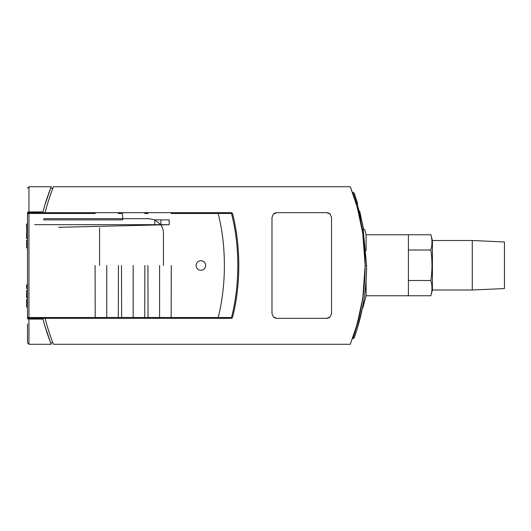 <?xml version="1.0" encoding="UTF-8"?>
<svg xmlns="http://www.w3.org/2000/svg" width="531" height="531" viewBox="0 0 531 531"><rect width="100%" height="100%" fill="white"/><g stroke="black" fill="none" stroke-linecap="round" stroke-linejoin="round"><path stroke-width="0.8" d="M356.162 327.229L350.301 344.267L53.425 344.267L52.463 341.765M350.301 344.267L356.394 326.446C361.91 308.365 364.83 288.048 365.162 265.5C364.83 242.952 361.91 222.635 356.394 204.554L350.301 186.733L354.071 197.14M52.463 189.235L53.425 186.733L350.301 186.733M53.425 186.733C53.405 186.7 48.202 199.961 45.115 212.665L231.158 212.665A1.44 0.365 90 0 1 231.489 213.489C239.912 245.793 239.926 285.147 231.489 317.511A1.44 0.551 13.8 0 0 232.558 317.239C240.875 285.101 240.868 245.84 232.558 213.761A1.44 1.44 0 0 0 231.158 212.665L121.453 212.665L121.626 213.508L118.313 213.489L118.486 212.665L28.953 212.665A1.44 1.44 0 0 0 27.512 214.106L27.512 316.907A1.44 1.44 0 0 0 28.953 318.334L118.486 318.334L118.313 317.492L95.208 317.511L95.082 265.5M236.355 232.797L236.521 233.892M236.62 296.437L236.308 298.522M118.486 318.334L217.989 318.334L218.148 317.558L231.489 317.511A1.44 0.365 90 0 1 231.158 318.334L95.036 318.334L95.208 317.511L28.953 317.511L28.953 319.078L42.978 319.078L42.792 318.334L44.531 324.753M45.115 318.334C48.202 331.039 53.405 344.3 53.425 344.267M329.3 213.409L330.136 214.073L331.543 217.471L331.543 313.529L330.136 316.927L329.3 317.591M328.53 317.989L326.738 318.334L276.79 318.334L274.998 317.989M274.222 317.591L273.392 316.927L271.985 313.529L271.985 217.471L273.392 214.073L274.222 213.409M274.998 213.011L276.79 212.665L326.738 212.665L328.53 213.011M364.691 229.478L363.602 229.478L364.691 229.478L366.105 234.762L430.86 234.762L432.407 240.523L472.271 240.523L504.45 241.963L504.45 288.552L472.271 289.992L432.407 289.992L430.86 295.76L366.105 295.76L362.759 308.245L362.368 308.245M472.271 240.523L472.271 289.992M366.105 250.831L366.105 234.762L430.86 234.762C432.334 239.839 432.334 244.924 430.86 250.001C432.334 260.177 432.334 270.339 430.86 280.501L408.392 280.501L408.392 234.762L430.86 234.762L432.407 240.523L432.407 289.992L430.86 295.76L408.392 295.76L408.392 280.514L430.86 280.514C432.334 285.598 432.334 290.676 430.86 295.76L366.105 295.76L366.105 280.169M430.86 250.001L408.392 250.001L430.86 250.015M363.602 229.478L359.713 211.172M362.759 306.214L362.759 308.245M357.562 322.304L362.381 300.075M362.912 234.397L365.162 265.5L363.078 295.448C361.345 306.759 359.494 315.766 357.522 322.456L360.702 309.155L356.626 325.649M362.773 233.441L365.162 265.5L362.912 296.603M357.011 206.712L360.702 221.845L357.516 208.517M163.435 265.5L163.435 233.082C163.422 230.042 162.519 227.241 160.734 224.673L154.793 219.874L149.025 218.672L122.608 218.672L122.608 212.665M200.897 260.694C203.818 260.98 205.417 262.586 205.703 265.5C205.417 268.414 203.818 270.02 200.897 270.306C197.983 270.02 196.384 268.414 196.098 265.5C196.384 262.586 197.983 260.98 200.897 260.694M52.861 188.173L50.637 188.173L44.783 205.397M42.978 211.922L28.953 211.922L28.953 186.733L51.202 186.733C51.195 186.666 46.078 199.53 42.978 211.922L44.538 206.24M52.025 190.39L49.064 198.939M47.086 205.384L46.761 206.526M27.931 317.91A1.44 1.44 0 0 1 27.512 316.894L27.512 318.388A1.44 0.69 180 0 0 28.953 319.078L28.953 344.267L51.202 344.267L50.637 342.827L52.861 342.827M52.025 340.61L49.064 332.061M28.953 213.489L28.953 211.922A1.44 0.69 0 0 0 27.512 212.612L27.512 214.106A1.44 0.617 0 0 1 28.953 213.489L95.208 213.508L95.036 212.665M28.953 344.261L27.512 342.827L27.512 323.857M51.202 344.267C51.195 344.334 46.078 331.47 42.978 319.078M171.321 318.334L171.148 317.492L148.043 317.511L147.917 265.5M144.85 265.5L144.731 317.492L121.626 317.492L121.453 318.334M144.903 318.334L144.731 317.492L148.043 317.511L147.87 318.334M217.989 212.665L218.155 213.489L171.148 213.489L171.321 212.665M147.87 212.665L148.043 213.489L144.731 213.489L144.903 212.665M217.989 318.334L231.158 318.334A1.44 1.44 0 0 0 232.558 317.239M99.556 227.799L99.556 265.5M326.738 212.665L330.136 214.073M330.136 316.927L326.738 318.334M273.392 214.073L276.79 212.665M276.79 318.334L273.392 316.927M169.197 224.673L169.197 219.874L154.793 219.874L154.793 224.673L169.197 224.673L58.729 227.314M43.695 218.672L122.608 218.672L122.608 219.874L43.429 219.874M26.55 299.438L27.512 299.438L26.55 299.444L26.55 306.958L27.512 306.964L26.55 306.818M27.512 302.935L26.55 302.935M27.512 297.632L26.55 297.632L26.55 290.517L27.512 290.517M34.714 224.673L154.793 224.673M232.558 213.761A1.44 0.551 166.2 0 0 231.489 213.489L218.148 213.442M218.155 213.489C226.452 245.714 226.452 285.286 218.155 317.511L171.148 317.511L171.267 265.5M121.453 212.665L118.486 212.665M118.44 265.5L118.313 317.492L121.626 317.511L121.499 265.5M28.953 317.525L28.953 213.475M26.55 230.275L27.512 230.275L26.55 230.275L26.55 224.009L27.512 223.956M51.202 186.733L50.637 188.173M46.788 198.946L46.542 199.696M46.542 331.304L46.788 332.054M49.788 340.61L50.226 341.765M160.88 219.874L160.88 224.673M27.512 294.001L26.55 294.001M27.512 296.378L26.55 296.378M27.512 284.968L26.55 284.968L26.55 288.446L27.512 288.446M27.512 286.216L26.55 286.216M27.512 247.818L26.55 247.818L26.55 240.297L27.512 240.297M27.512 243.789L26.55 243.789M27.512 238.492L26.55 238.492L26.55 231.416M27.512 231.39L26.55 231.39L27.512 231.383M27.512 234.861L26.55 234.861M27.512 237.238L26.55 237.238M46.761 324.474L47.086 325.616M50.637 342.827L44.783 325.603M354.416 193.709L353.805 192.76L352.969 192.494L352.458 192.494L352.889 193.709M352.458 338.506L352.916 337.231L352.458 338.506L352.969 338.506C353.825 338.327 354.303 337.942 354.403 337.344L357.197 328.782L362.268 308.73M354.117 333.7L352.916 337.231L354.124 333.687M352.73 337.743L352.849 337.404M354.529 332.466L355.246 330.216M357.011 324.288L357.137 323.85M354.529 198.534L354.17 197.439M352.916 193.769L355.246 200.784M362.859 296.968L363.211 294.473M365.162 265.5C365.089 281.43 363.509 296.61 360.436 311.04C357.921 323.664 353.188 337.882 352.969 338.506C353.281 337.636 358.392 322.184 360.907 308.737C363.682 294.944 365.102 280.534 365.162 265.5C365.003 246.537 362.872 228.881 358.757 212.526L352.969 192.494L357.96 209.38C362.54 226.412 364.936 245.116 365.162 265.5L366.602 265.5C366.543 280.481 365.116 294.805 362.321 308.471C359.786 321.852 354.642 336.813 354.33 337.543C354.549 337.032 359.314 323.293 361.843 310.748C364.943 296.457 366.529 281.377 366.602 265.5L362.726 224.659L354.33 193.457L357.642 203.698M354.622 333.342L357.655 322.808M365.288 289.395C361.492 314.797 361.492 314.797 365.288 289.395M362.739 233.235L357.522 208.544M358.312 210.734L356.407 203.645M360.888 308.245L360.702 309.155M360.702 221.845L362.135 229.478M159.592 317.518L159.592 265.5M28.953 317.511A1.44 0.617 180 0 1 27.512 316.894L27.512 316.907M106.758 317.518L106.758 265.5M133.175 317.518L133.175 265.5M28.953 186.746L27.512 188.186M354.715 194.565L354.33 193.457M432.407 289.992L430.86 295.76"/></g></svg>
